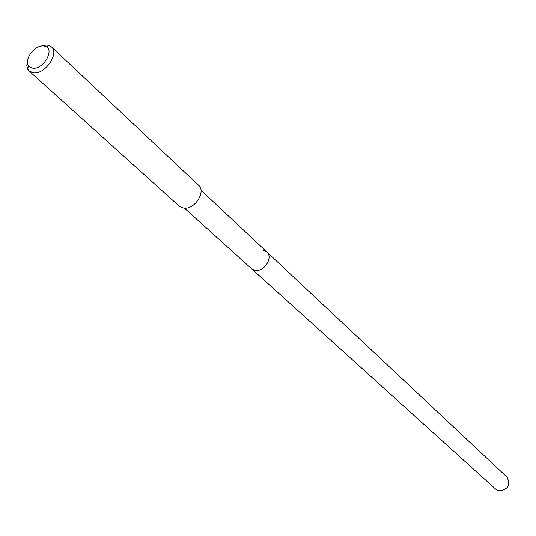 <?xml version="1.0" encoding="UTF-8"?>
<svg xmlns="http://www.w3.org/2000/svg" width="536" height="536" viewBox="0 0 536 536"><rect width="100%" height="100%" fill="white"/><g stroke="black" fill="none" stroke-linecap="round" stroke-linejoin="round"><path stroke-width="0.8" d="M184.451 208.149L495.867 489.301L498.929 490.869C508.108 489.67 510.821 485.093 507.056 477.141L266.874 251.98C273.501 257.401 264.127 272.174 255.183 270.365L251.498 268.69L255.183 270.365C264.127 272.174 273.501 257.401 266.874 251.98L263.022 250.212M29.172 71.08L179.279 206.172L183.687 208.095C194.521 210.025 206.454 191.62 198.561 185.208L51.443 46.867C59.536 53.305 45.372 74.249 33.802 72.869L29.172 71.08L27.57 68.876L26.8 65.372L27.55 60.535M40.803 46.13L46.572 44.97L49.634 45.667L51.443 46.867M33.065 68.233L30.21 67.429L28.274 65.446C24.127 59.101 34.941 45.058 43.309 45.882L45.761 46.438C54.799 49.761 43.409 69.399 33.065 68.233M200.966 190.2L266.874 251.98M28.274 65.446L27.825 69.372M45.761 46.438L49.634 45.667"/></g></svg>

